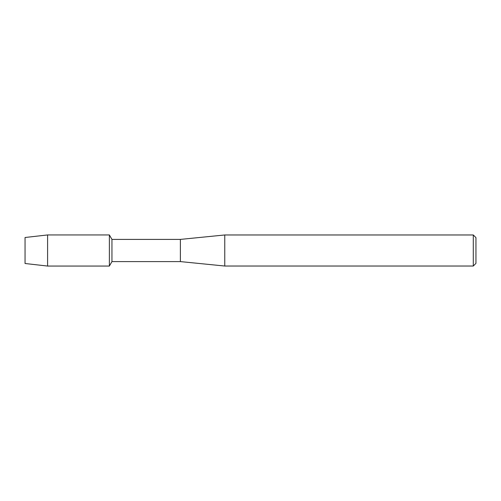 <?xml version="1.0" encoding="UTF-8"?>
<svg xmlns="http://www.w3.org/2000/svg" width="501" height="501" viewBox="0 0 501 501"><rect width="100%" height="100%" fill="white"/><g stroke="black" fill="none" stroke-linecap="round" stroke-linejoin="round"><path stroke-width="0.75" d="M25.05 263.501L25.05 237.499L47.595 234.944L109.375 234.944L111.948 239.403L180.379 239.403L224.761 234.969L473.288 234.969L475.95 237.631L475.95 263.369L473.288 266.031L224.761 266.031L180.379 261.597L111.948 261.597L109.375 266.056L109.375 234.944L109.375 266.056L47.595 266.056L25.05 263.501L25.05 237.499M111.948 261.597L111.948 239.403M180.379 261.597L180.379 239.403M224.761 266.031L224.761 234.969M473.288 266.031L473.288 234.969M47.595 266.056L47.595 234.944"/></g></svg>
